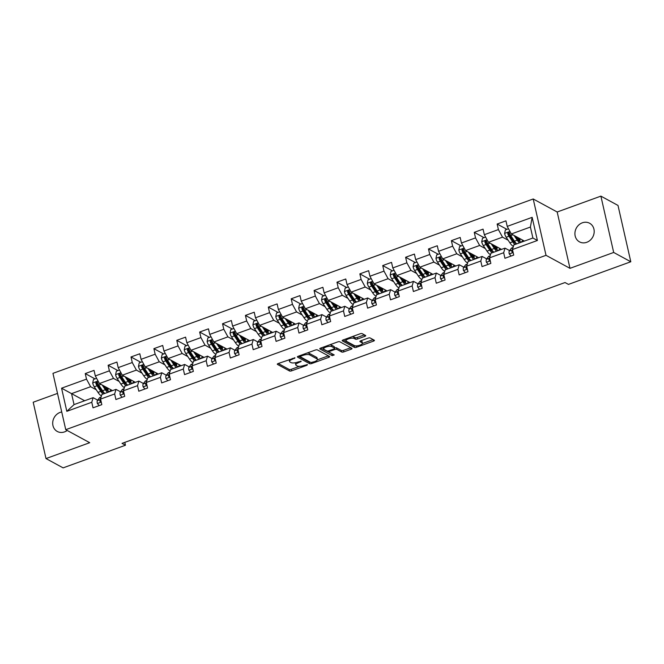 <?xml version="1.0" encoding="UTF-8"?>
<svg xmlns="http://www.w3.org/2000/svg" width="664" height="664" viewBox="0 0 664 664"><rect width="100%" height="100%" fill="white"/><g stroke="black" fill="none" stroke-linecap="round" stroke-linejoin="round"><path stroke-width="1" d="M294.99 357.854L278.216 363.515A1.627 0.539 167.2 0 0 277.303 364.245A1.627 0.539 167.2 0 0 277.444 364.403L289.537 370.977A1.627 0.539 167.2 0 0 291.654 370.819L306.951 365.266L307.49 364.644L304.029 365.474A5.196 1.726 167.2 0 1 297.273 365.98L296.268 365.432A5.196 1.726 167.2 0 1 295.804 364.909A5.196 1.726 167.2 0 1 298.725 362.586L301.24 361.249L297.779 362.079A5.196 1.726 167.2 0 1 291.023 362.586L290.019 362.038A5.196 1.726 167.2 0 1 289.554 361.515A5.196 1.726 167.2 0 1 292.475 359.191L294.99 357.854M582.336 222.805A10.591 9.346 -61.5 0 0 575.032 231.985A10.591 9.346 -61.5 0 0 579.489 241.862A10.591 9.346 -61.5 0 0 586.769 242.294A10.591 9.346 -61.5 0 0 594.072 233.122A10.591 9.346 -61.5 0 0 589.607 223.245A10.591 9.346 -61.5 0 0 582.336 222.805M61.727 411.971A10.591 9.346 -61.5 0 0 60.125 412.402A10.591 9.346 -61.5 0 0 52.813 421.582A10.591 9.346 -61.5 0 0 57.278 431.459A10.591 9.346 -61.5 0 0 64.549 431.89A10.591 9.346 -61.5 0 0 67.197 430.471M364.81 336.374A1.627 0.539 167.2 0 0 365.723 335.652A1.627 0.539 167.2 0 0 365.573 335.486L362.179 333.643A1.627 0.539 167.2 0 0 360.071 333.801L343.081 339.968A1.627 0.539 167.2 0 0 342.167 340.69A1.627 0.539 167.2 0 0 342.309 340.856L354.402 347.43A1.627 0.539 167.2 0 0 356.518 347.272L373.508 341.105A1.627 0.539 167.2 0 0 374.421 340.375A1.627 0.539 167.2 0 0 374.272 340.217L370.18 337.984A1.627 0.539 167.2 0 0 368.063 338.142L360.793 340.781A1.627 0.539 167.2 0 0 359.88 341.512A1.627 0.539 167.2 0 0 360.029 341.669L362.063 342.773A4.349 1.444 167.2 0 1 362.444 343.213A4.349 1.444 167.2 0 1 359.282 345.388A4.349 1.444 167.2 0 1 354.352 345.57L346.392 341.246A4.349 1.444 167.2 0 1 346.01 340.815A4.349 1.444 167.2 0 1 349.173 338.64A4.349 1.444 167.2 0 1 354.095 338.449L355.423 339.171A1.627 0.539 167.2 0 0 357.539 339.013L364.81 336.374L364.47 334.888M569.978 268.339L613.685 252.461L630.8 261.765L618.001 205.433L600.887 196.129L557.179 211.999L533.217 198.984L546.015 255.316L569.978 268.339L557.179 211.999M57.511 393.412L33.2 402.235L45.999 458.567L89.715 442.697L65.753 429.683L546.015 255.316M45.999 458.567L63.113 467.871L125.454 445.237L124.807 442.365M630.8 261.765L568.459 284.399L565.031 282.54L122.035 443.378L125.454 445.237M317.4 349.903A1.627 0.539 167.2 0 0 315.292 350.061L298.302 356.228A1.627 0.539 167.2 0 0 297.389 356.95A1.627 0.539 167.2 0 0 297.53 357.116L309.623 363.681A1.627 0.539 167.2 0 0 311.74 363.523L328.73 357.356A1.627 0.539 167.2 0 0 329.643 356.634A1.627 0.539 167.2 0 0 329.493 356.468L317.4 349.903M320.687 348.094L337.677 341.927A1.627 0.539 167.2 0 1 339.794 341.769L351.887 348.343A1.627 0.539 167.2 0 1 352.028 348.509A1.627 0.539 167.2 0 1 351.115 349.231L343.844 351.87A1.627 0.539 167.2 0 1 341.736 352.028L336.831 349.364A1.627 0.539 167.2 0 0 334.722 349.521L329.892 351.273A1.627 0.539 167.2 0 0 328.979 351.995A1.627 0.539 167.2 0 0 329.128 352.161L334.233 354.933L332.216 355.663L319.923 348.982A1.627 0.539 167.2 0 1 319.774 348.824A1.627 0.539 167.2 0 1 320.687 348.094M533.217 198.984L52.954 373.351L65.753 429.683M506.931 229.346L497.145 224.034L498.407 229.586L484.33 234.699L483.06 229.146L474.262 232.342L475.524 237.895L461.439 243.007L460.177 237.455L451.379 240.65L452.64 246.203L438.555 251.316L437.294 245.763L428.496 248.958L429.757 254.511L415.672 259.624L414.411 254.071L405.613 257.267L406.874 262.819L392.789 267.932L391.528 262.371L382.73 265.567L383.991 271.128L369.906 276.241L368.644 270.68L359.846 273.875L361.108 279.436L347.023 284.549L345.761 278.988L336.963 282.183L338.225 287.744L324.14 292.857L322.878 287.296L314.08 290.492L315.342 296.053L301.257 301.166L299.995 295.604L291.197 298.8L292.459 304.361L278.374 309.474L277.112 303.913L268.306 307.108L269.576 312.669L255.491 317.782L254.229 312.221L245.423 315.417L246.693 320.978L232.607 326.09L231.346 320.529L222.54 323.725L223.809 329.286L209.724 334.399L208.463 328.838L199.656 332.033L200.918 337.594L186.841 342.707L185.58 337.146L176.773 340.341L178.035 345.902L163.958 351.015L162.697 345.454L153.89 348.65L155.152 354.211L141.075 359.324L139.813 353.763L131.007 356.958L132.269 362.519L118.192 367.632L116.93 362.071L108.124 365.266L109.386 370.827L95.309 375.94L94.039 370.379L85.241 373.575L86.503 379.136L61.569 388.191L66.823 411.331L74.044 404.6L93.118 397.67L97.708 400.168M497.145 224.034L505.943 220.838L507.213 226.391L532.146 217.335L537.408 240.484L512.467 249.531L513.729 255.092L504.93 258.288L503.669 252.727L489.584 257.839L490.845 263.401L482.047 266.596L480.786 261.035L466.701 266.148L467.962 271.709L459.164 274.904L457.903 269.343L443.818 274.456L445.079 280.017L436.281 283.213L435.011 277.652L420.934 282.764L422.196 288.325L413.398 291.521L412.128 285.96L398.051 291.073L399.313 296.634L390.507 299.829L389.245 294.268L375.168 299.381L376.43 304.942L367.624 308.137L366.362 302.577L352.285 307.689L353.547 313.25L344.74 316.446L343.479 310.885L329.402 315.998L330.664 321.559L321.857 324.754L320.596 319.193L306.519 324.306L307.781 329.867L298.974 333.062L297.713 327.501L283.628 332.614L284.897 338.175L276.091 341.371L274.83 335.81L260.744 340.922L262.014 346.483L253.208 349.679L251.946 344.118L237.861 349.231L239.123 354.792L230.325 357.987L229.063 352.426L214.978 357.539L216.24 363.1L207.442 366.296L206.18 360.735L192.095 365.847L193.357 371.408L184.559 374.604L183.297 369.043L169.212 374.156L170.474 379.717L161.676 382.912L160.414 377.351L146.329 382.464L147.591 388.025L138.793 391.221L137.531 385.659L123.446 390.772L124.707 396.333L115.909 399.529L114.648 393.968L100.563 399.081L101.824 404.642L93.026 407.829L91.765 402.276L66.823 411.331M501.536 249.39L488.447 242.277L502.532 237.164L508.159 240.227M509.612 250.618L505.022 248.128L490.937 253.241L489.584 257.839M502.532 237.164L498.407 229.586M488.447 242.277L484.33 234.699M503.669 252.727L505.022 248.128M478.653 257.698L465.564 250.585L479.649 245.472L485.276 248.535M486.729 258.927L482.139 256.437L468.054 261.55L466.701 266.148M479.649 245.472L475.524 237.895M465.564 250.585L461.439 243.007M480.786 261.035L482.139 256.437M455.77 266.007L442.68 258.894L456.766 253.781L462.393 256.844M463.846 267.235L459.256 264.745L445.171 269.858L443.818 274.456M456.766 253.781L452.64 246.203M442.68 258.894L438.555 251.316M457.903 269.343L459.256 264.745M432.886 274.315L419.797 267.202L433.882 262.089L439.51 265.152M440.962 275.543L436.373 273.053L422.287 278.166L420.934 282.764M433.882 262.089L429.757 254.511M419.797 267.202L415.672 259.624M435.011 277.652L436.373 273.053M410.003 282.623L396.914 275.51L410.999 270.397L416.627 273.452M418.079 283.852L413.489 281.362L399.404 286.474L398.051 291.073M410.999 270.397L406.874 262.819M396.914 275.51L392.789 267.932M412.128 285.96L413.489 281.362M387.12 290.932L374.031 283.818L388.108 278.706L393.744 281.76M395.188 292.16L390.606 289.67L376.521 294.783L375.168 299.381M388.108 278.706L383.991 271.128M374.031 283.818L369.906 276.241M389.245 294.268L390.606 289.67M364.237 299.24L351.148 292.127L365.225 287.014L370.861 290.068M372.305 300.468L367.715 297.978L353.638 303.091L352.285 307.689M365.225 287.014L361.108 279.436M351.148 292.127L347.023 284.549M366.362 302.577L367.715 297.978M341.354 307.548L328.265 300.435L342.342 295.322L347.977 298.377M349.422 308.777L344.832 306.287L330.755 311.399L329.402 315.998M342.342 295.322L338.225 287.744M328.265 300.435L324.14 292.857M343.479 310.885L344.832 306.287M318.471 315.856L305.382 308.743L319.459 303.631L325.086 306.685M326.539 317.085L321.949 314.595L307.872 319.708L306.519 324.306M319.459 303.631L315.342 296.053M305.382 308.743L301.257 301.166M320.596 319.193L321.949 314.595M295.588 324.165L282.499 317.052L296.576 311.939L302.203 314.993M303.656 325.393L299.066 322.903L284.989 328.016L283.628 332.614M296.576 311.939L292.459 304.361M282.499 317.052L278.374 309.474M297.713 327.501L299.066 322.903M272.705 332.473L259.616 325.36L273.692 320.247L279.32 323.302M280.772 333.702L276.183 331.212L262.106 336.324L260.744 340.922M273.692 320.247L269.576 312.669M259.616 325.36L255.491 317.782M274.83 335.81L276.183 331.212M249.822 340.781L236.724 333.668L250.809 328.555L256.437 331.61M257.889 342.01L253.299 339.52L239.223 344.633L237.861 349.231M250.809 328.555L246.693 320.978M236.724 333.668L232.607 326.09M251.946 344.118L253.299 339.52M226.939 349.09L213.841 341.977L227.926 336.864L233.554 339.918M235.006 350.318L230.416 347.828L216.331 352.941L214.978 357.539M227.926 336.864L223.809 329.286M213.841 341.977L209.724 334.399M229.063 352.426L230.416 347.828M204.055 357.398L190.958 350.285L205.043 345.172L210.671 348.226M212.123 358.626L207.533 356.136L193.448 361.249L192.095 365.847M205.043 345.172L200.918 337.594M190.958 350.285L186.841 342.707M206.18 360.735L207.533 356.136M181.172 365.706L168.075 358.593L182.16 353.48L187.787 356.535M189.24 366.935L184.65 364.445L170.565 369.558L169.212 374.156M182.16 353.48L178.035 345.902M168.075 358.593L163.958 351.015M183.297 369.043L184.65 364.445M158.289 374.015L145.192 366.901L159.277 361.789L164.904 364.843M166.357 375.243L161.767 372.753L147.682 377.866L146.329 382.464M159.277 361.789L155.152 354.211M145.192 366.901L141.075 359.324M160.414 377.351L161.767 372.753M135.406 382.323L122.309 375.21L136.394 370.097L142.021 373.151M143.474 383.551L138.884 381.061L124.799 386.166L123.446 390.772M136.394 370.097L132.269 362.519M122.309 375.21L118.192 367.632M137.531 385.659L138.884 381.061M112.515 390.631L99.426 383.518L113.511 378.405L119.138 381.46M120.591 391.86L116.001 389.361L101.916 394.474L100.189 399.57A4.382 1.461 70 0 0 99.94 401.33L101.177 401.77M113.511 378.405L109.386 370.827M99.426 383.518L95.309 375.94M114.648 393.968L116.001 389.361M84.652 400.749L71.554 393.636L90.628 386.714L96.255 389.768M90.628 386.714L86.503 379.136M74.044 404.6L71.554 393.636L61.569 388.191M91.765 402.276L93.118 397.67M613.685 252.461L600.887 196.129M512.467 249.531L513.82 244.933L532.893 238.011L530.403 227.047L511.33 233.969L524.419 241.082M537.408 240.484L532.893 238.011M530.403 227.047L532.146 217.335M511.33 233.969L507.213 226.391M95.027 378.895L85.241 373.575M117.91 370.587L108.124 365.266M140.793 362.278L131.007 356.958M163.676 353.97L153.89 348.65M186.559 345.662L176.773 340.341M209.442 337.353L199.656 332.033M232.325 329.045L222.54 323.725M255.208 320.737L245.423 315.417M278.091 312.429L268.306 307.108M300.975 304.12L291.197 298.8M323.858 295.812L314.08 290.492M346.741 287.504L336.963 282.183M369.632 279.195L359.846 273.875M392.515 270.887L382.73 265.567M415.398 262.579L405.613 257.267M438.281 254.27L428.496 248.958M461.165 245.962L451.379 240.65M484.048 237.654L474.262 232.342M289.288 359.498A5.196 1.726 167.2 0 0 289.205 359.988L289.554 361.515M295.688 362.668A5.196 1.726 167.2 0 0 295.455 363.391L295.804 364.909M278.249 363.507L289.197 369.458A1.627 0.539 167.2 0 0 291.305 369.3L299.439 366.345M317.309 359.855L328.348 355.846M298.335 356.211L309.283 362.162A1.627 0.539 167.2 0 0 310.354 362.253M300.825 356.161L300.286 356.784L310.901 362.552L314.47 361.681A5.196 1.726 167.2 0 0 317.392 359.365A5.196 1.726 167.2 0 0 316.927 358.842L309.673 354.9A5.196 1.726 167.2 0 0 302.909 355.406L300.825 356.161L300.643 355.373M317.392 359.365L317.043 357.838A5.196 1.726 167.2 0 0 316.579 357.323L316.927 358.842M307.158 353.007A5.196 1.726 167.2 0 1 309.324 353.381L316.579 357.323M350.741 347.72L343.504 350.351L343.844 351.87M334.606 347.919A1.627 0.539 167.2 0 1 336.482 347.836L341.387 350.509A1.627 0.539 167.2 0 0 343.504 350.351M320.72 348.085L332.83 354.169M331.743 346.6A4.349 1.444 167.2 0 0 326.812 346.782A4.349 1.444 167.2 0 0 323.65 348.957A4.349 1.444 167.2 0 0 324.04 349.397L326.846 350.916A1.627 0.539 167.2 0 0 328.954 350.758L333.776 349.007A1.627 0.539 167.2 0 0 334.689 348.285A1.627 0.539 167.2 0 0 334.548 348.119L331.743 346.6L331.394 345.072A4.349 1.444 167.2 0 0 329.859 344.774M323.327 347.139A4.349 1.444 167.2 0 0 323.302 347.438L323.65 348.957M334.282 346.973A1.627 0.539 167.2 0 0 334.341 346.766A1.627 0.539 167.2 0 0 334.199 346.6L334.548 348.119M331.394 345.072L334.199 346.6M352.285 336.623A4.349 1.444 167.2 0 1 353.754 336.93L355.074 337.652A1.627 0.539 167.2 0 0 357.19 337.495L364.428 334.863M345.67 339.03A4.349 1.444 167.2 0 0 345.662 339.287L346.01 340.815M362.444 343.213L362.096 341.686A4.349 1.444 167.2 0 0 361.714 341.254L362.063 342.773M360.826 340.773L361.714 341.254M362.436 343.471L373.126 339.594M343.114 339.96L354.061 345.902A1.627 0.539 167.2 0 0 355.763 345.878M96.604 378.322L93.475 379.459L92.694 383.037A4.382 1.461 70 0 0 94.263 386.78L97.99 392.374A12.666 4.225 70 0 0 101.484 395.943M103.293 392.648A10.508 3.503 70 0 0 103.435 391.967M102.206 385.029L105.327 389.718A12.666 4.225 70 0 0 107.576 392.424M111.743 390.913A12.666 4.225 70 0 0 111.818 390.249M103.833 385.917L105.435 388.324A10.508 3.503 70 0 0 109.568 391.42A10.508 3.503 70 0 0 110.705 389.643M104.787 393.437A12.666 4.225 -110 0 1 102.538 390.731L98.811 385.128A4.382 1.461 -110 0 1 97.591 382.572C96.62 381.551 96.039 381.767 95.823 383.211A4.382 1.461 70 0 0 97.052 385.767L100.779 391.362A12.666 4.225 70 0 0 103.028 394.076M107.294 390.565A12.666 4.225 70 0 0 107.186 389.054L107.037 387.651M105.443 388.34L106.215 388.058A10.508 3.503 -110 0 1 106.306 389.511M104.472 393.138A10.508 3.503 -110 0 1 100.886 389.976L97.16 384.373A2.233 0.747 -110 0 1 96.811 383.742L96.994 382.622M106.215 388.058L106.115 387.145M107.842 390.996A10.508 3.503 70 0 0 108.041 388.199M97.591 382.572L97.118 381.983M99.185 405.596L97.334 403.438A4.382 1.461 -110 0 1 97.4 400.583L99.268 398.018A12.666 4.225 -110 0 1 100.032 397.421L101.177 397.006M99.94 401.33L100.928 401.861A2.233 0.747 -110 0 1 101.052 401.496L101.094 401.429M119.487 370.014L116.358 371.151L115.578 374.728A4.382 1.461 70 0 0 117.146 378.472L120.873 384.066A12.666 4.225 70 0 0 124.367 387.635M126.177 384.34A10.508 3.503 70 0 0 126.318 383.659M125.089 376.72L128.21 381.41A12.666 4.225 70 0 0 130.459 384.116M134.626 382.605A12.666 4.225 70 0 0 134.701 381.941M126.724 377.608L128.318 380.015A10.508 3.503 70 0 0 132.451 383.111A10.508 3.503 70 0 0 133.588 381.335M127.671 385.128A12.666 4.225 -110 0 1 125.421 382.422L121.695 376.82A4.382 1.461 -110 0 1 120.474 374.264C119.503 373.243 118.922 373.458 118.715 374.903A4.382 1.461 70 0 0 119.935 377.459L123.662 383.062A12.666 4.225 70 0 0 125.911 385.767M130.177 382.257A12.666 4.225 70 0 0 130.078 380.746L129.92 379.343M128.326 380.032L129.098 379.75A10.508 3.503 -110 0 1 129.19 381.202M127.355 384.829A10.508 3.503 -110 0 1 123.77 381.667L120.051 376.065A2.233 0.747 -110 0 1 119.694 375.434L119.877 374.322M129.098 379.75L128.999 378.837M130.725 382.688A10.508 3.503 70 0 0 130.924 379.891M120.474 374.264L120.001 373.674M142.37 361.706L139.241 362.843L138.461 366.42A4.382 1.461 70 0 0 140.029 370.163L143.756 375.758A12.666 4.225 70 0 0 147.25 379.327M149.06 376.031A10.508 3.503 70 0 0 149.201 375.351M147.972 368.412L151.093 373.102A12.666 4.225 70 0 0 153.343 375.807M157.509 374.297A12.666 4.225 70 0 0 157.584 373.633M149.599 369.3L151.201 371.707A10.508 3.503 70 0 0 155.334 374.803A10.508 3.503 70 0 0 156.472 373.027M150.554 376.82A12.666 4.225 -110 0 1 148.304 374.114L144.578 368.512A4.382 1.461 -110 0 1 143.358 365.955C142.387 364.934 141.805 365.15 141.598 366.594A4.382 1.461 70 0 0 142.818 369.151L146.545 374.753A12.666 4.225 70 0 0 148.794 377.459M153.06 373.948A12.666 4.225 70 0 0 152.961 372.438L152.803 371.035M151.209 371.724L151.981 371.442A10.508 3.503 -110 0 1 152.073 372.894M150.238 376.521A10.508 3.503 -110 0 1 146.653 373.359L142.934 367.756A2.233 0.747 -110 0 1 142.577 367.126L142.76 366.013M151.981 371.442L151.882 370.529M153.608 374.38A10.508 3.503 70 0 0 153.807 371.583M143.358 365.955L142.885 365.366M122.068 397.288L120.217 395.13A4.382 1.461 -110 0 1 120.284 392.275L122.151 389.71A12.666 4.225 -110 0 1 122.915 389.112L124.06 388.697M123.454 390.739L123.072 391.262A4.382 1.461 70 0 0 122.823 393.022L124.06 393.462M122.823 393.022L123.811 393.553A2.233 0.747 -110 0 1 123.936 393.188L123.977 393.121M144.951 388.979L143.1 386.822A4.382 1.461 -110 0 1 143.167 383.966L145.034 381.41A12.666 4.225 -110 0 1 145.798 380.804L146.943 380.389M146.337 382.431L145.956 382.954A4.382 1.461 70 0 0 145.715 384.713L146.943 385.153M145.715 384.713L146.694 385.244A2.233 0.747 -110 0 1 146.819 384.879L146.86 384.813M165.253 353.397L162.124 354.534L161.344 358.112A4.382 1.461 70 0 0 162.912 361.855L166.639 367.449A12.666 4.225 70 0 0 170.133 371.018M171.943 367.723A10.508 3.503 70 0 0 172.084 367.043M170.855 360.104L173.976 364.793A12.666 4.225 70 0 0 176.226 367.499M180.392 365.988A12.666 4.225 70 0 0 180.467 365.324M172.474 360.984L174.084 363.399A10.508 3.503 70 0 0 178.218 366.495A10.508 3.503 70 0 0 179.355 364.719M173.437 368.512A12.666 4.225 -110 0 1 171.188 365.806L167.461 360.203A4.382 1.461 -110 0 1 166.241 357.647C165.278 356.626 164.689 356.842 164.481 358.286A4.382 1.461 70 0 0 165.701 360.842L169.428 366.445A12.666 4.225 70 0 0 171.677 369.151M175.943 365.64A12.666 4.225 70 0 0 175.844 364.129L175.686 362.727M174.093 363.416L174.864 363.133A10.508 3.503 -110 0 1 174.956 364.586M173.121 368.213A10.508 3.503 -110 0 1 169.536 365.051L165.817 359.448A2.233 0.747 -110 0 1 165.46 358.817L165.643 357.705M174.864 363.133L174.765 362.22M176.491 366.072A10.508 3.503 70 0 0 176.69 363.274M166.241 357.647L165.768 357.058M188.136 345.089L185.007 346.226L184.227 349.803A4.382 1.461 70 0 0 185.795 353.547L189.522 359.141A12.666 4.225 70 0 0 193.017 362.71M194.826 359.415A10.508 3.503 70 0 0 194.967 358.734M193.739 351.796L196.859 356.485A12.666 4.225 70 0 0 199.109 359.191M203.275 357.68A12.666 4.225 70 0 0 203.35 357.016M195.357 352.675L196.967 355.091A10.508 3.503 70 0 0 201.101 358.186A10.508 3.503 70 0 0 202.246 356.41M196.32 360.203A12.666 4.225 -110 0 1 194.071 357.498L190.344 351.895A4.382 1.461 -110 0 1 189.124 349.339C188.161 348.318 187.572 348.534 187.364 349.978A4.382 1.461 70 0 0 188.584 352.534L192.311 358.137A12.666 4.225 70 0 0 194.56 360.842M198.835 357.332A12.666 4.225 70 0 0 198.727 355.821L198.569 354.418M196.976 355.107L197.748 354.825A10.508 3.503 -110 0 1 197.839 356.277M196.005 359.905A10.508 3.503 -110 0 1 192.419 356.742L188.7 351.14A2.233 0.747 -110 0 1 188.344 350.509L188.526 349.397M197.748 354.825L197.648 353.912M199.374 357.763A10.508 3.503 70 0 0 199.573 354.966M189.124 349.339L188.651 348.749M211.019 336.781L207.89 337.918L207.118 341.495A4.382 1.461 70 0 0 208.679 345.238L212.405 350.841A12.666 4.225 70 0 0 215.908 354.402M217.709 351.107A10.508 3.503 70 0 0 217.85 350.426M216.622 343.487L219.742 348.177A12.666 4.225 70 0 0 221.992 350.882M226.158 349.372A12.666 4.225 70 0 0 226.233 348.708M218.257 344.375L219.85 346.782A10.508 3.503 70 0 0 223.984 349.878A10.508 3.503 70 0 0 225.129 348.102M219.211 351.895A12.666 4.225 -110 0 1 216.954 349.189L213.227 343.587A4.382 1.461 -110 0 1 212.007 341.03C211.044 340.009 210.455 340.225 210.247 341.669A4.382 1.461 70 0 0 211.467 344.226L215.194 349.828A12.666 4.225 70 0 0 217.443 352.534M221.718 349.023A12.666 4.225 70 0 0 221.61 347.513L221.452 346.11M219.859 346.799L220.631 346.517A10.508 3.503 -110 0 1 220.722 347.969M218.888 351.596A10.508 3.503 -110 0 1 215.302 348.434L211.584 342.832A2.233 0.747 -110 0 1 211.227 342.209L211.409 341.088M220.631 346.517L220.531 345.612M222.257 349.455A10.508 3.503 70 0 0 222.457 346.658M212.007 341.03L211.534 340.441M167.834 380.671L165.983 378.513A4.382 1.461 -110 0 1 166.05 375.658L167.926 373.102A12.666 4.225 -110 0 1 168.689 372.496L169.826 372.081M169.229 374.123L168.839 374.645A4.382 1.461 70 0 0 168.598 376.405L169.826 376.845M168.598 376.405L169.577 376.936A2.233 0.747 -110 0 1 169.702 376.571L169.752 376.505M190.717 372.363L188.867 370.205A4.382 1.461 -110 0 1 188.933 367.35L190.809 364.793A12.666 4.225 -110 0 1 191.572 364.187L192.709 363.772M192.112 365.814L191.722 366.337A4.382 1.461 70 0 0 191.481 368.097L192.709 368.537M191.481 368.097L192.46 368.628A2.233 0.747 -110 0 1 192.585 368.263L192.635 368.196M213.609 364.055L211.75 361.897A4.382 1.461 -110 0 1 211.816 359.041L213.692 356.485A12.666 4.225 -110 0 1 214.455 355.879L215.593 355.464M214.995 357.506L214.605 358.029A4.382 1.461 70 0 0 214.364 359.788L215.593 360.228M214.364 359.788L215.343 360.32A2.233 0.747 -110 0 1 215.468 359.954L215.518 359.888M233.902 328.472L230.773 329.61L230.001 333.187A4.382 1.461 70 0 0 231.562 336.93L235.288 342.533A12.666 4.225 70 0 0 238.791 346.093M240.592 342.798A10.508 3.503 70 0 0 240.733 342.118M239.505 335.179L242.626 339.868A12.666 4.225 70 0 0 244.875 342.574M249.05 341.064A12.666 4.225 70 0 0 249.116 340.4M241.132 336.059L242.733 338.474A10.508 3.503 70 0 0 246.875 341.57A10.508 3.503 70 0 0 248.012 339.794M242.094 343.587A12.666 4.225 -110 0 1 239.837 340.881L236.11 335.278A4.382 1.461 -110 0 1 234.89 332.722C233.927 331.701 233.338 331.917 233.13 333.361A4.382 1.461 70 0 0 234.351 335.918L238.077 341.52A12.666 4.225 70 0 0 240.335 344.226M244.601 340.715A12.666 4.225 70 0 0 244.493 339.204L244.335 337.802M242.742 338.491L243.514 338.208A10.508 3.503 -110 0 1 243.605 339.661M241.771 343.288A10.508 3.503 -110 0 1 238.185 340.126L234.467 334.523A2.233 0.747 -110 0 1 234.11 333.901L234.292 332.78M243.514 338.208L243.414 337.304M245.141 341.147A10.508 3.503 70 0 0 245.34 338.349M234.89 332.722L234.417 332.133M236.492 355.746L234.633 353.588A4.382 1.461 -110 0 1 234.699 350.733L236.575 348.177A12.666 4.225 -110 0 1 237.338 347.571L238.476 347.156M237.878 349.198L237.488 349.721A4.382 1.461 70 0 0 237.247 351.48L238.476 351.92M237.247 351.48L238.227 352.011A2.233 0.747 -110 0 1 238.351 351.646L238.401 351.58M256.785 320.164L253.656 321.301L252.884 324.879A4.382 1.461 70 0 0 254.453 328.622L258.171 334.224A12.666 4.225 70 0 0 261.674 337.785M263.475 334.49A10.508 3.503 70 0 0 263.616 333.809M262.388 326.871L265.509 331.56A12.666 4.225 70 0 0 267.758 334.266M271.933 332.755A12.666 4.225 70 0 0 271.999 332.091M264.023 327.759L265.617 330.166A10.508 3.503 70 0 0 269.758 333.262A10.508 3.503 70 0 0 270.895 331.485M264.977 335.278A12.666 4.225 -110 0 1 262.72 332.573L258.993 326.97A4.382 1.461 -110 0 1 257.773 324.414C256.81 323.393 256.221 323.609 256.013 325.053A4.382 1.461 70 0 0 257.234 327.609L260.96 333.212A12.666 4.225 70 0 0 263.218 335.918M267.484 332.407A12.666 4.225 70 0 0 267.376 330.896L267.219 329.493M265.625 330.182L266.397 329.9A10.508 3.503 -110 0 1 266.488 331.353M264.654 334.98A10.508 3.503 -110 0 1 261.077 331.817L257.35 326.215A2.233 0.747 -110 0 1 257.001 325.592L257.175 324.472M266.397 329.9L266.297 328.995M268.024 332.838A10.508 3.503 70 0 0 268.223 330.041M257.773 324.414L257.3 323.824M259.375 347.438L257.516 345.28A4.382 1.461 -110 0 1 257.582 342.425L259.458 339.868A12.666 4.225 -110 0 1 260.222 339.262L261.359 338.847M260.761 340.889L260.371 341.412A4.382 1.461 70 0 0 260.13 343.172L261.359 343.612M260.13 343.172L261.11 343.703A2.233 0.747 -110 0 1 261.234 343.338L261.284 343.271M279.668 311.856L276.539 312.993L275.767 316.57A4.382 1.461 70 0 0 277.336 320.314L281.055 325.916A12.666 4.225 70 0 0 284.557 329.477M286.358 326.182A10.508 3.503 70 0 0 286.499 325.501M285.271 318.562L288.392 323.252A12.666 4.225 70 0 0 290.649 325.958M294.816 324.447A12.666 4.225 70 0 0 294.882 323.783M286.898 319.442L288.5 321.857A10.508 3.503 70 0 0 292.641 324.953A10.508 3.503 70 0 0 293.778 323.177M287.861 326.97A12.666 4.225 -110 0 1 285.603 324.264L281.876 318.662A4.382 1.461 -110 0 1 280.656 316.106C279.693 315.085 279.104 315.3 278.897 316.745A4.382 1.461 70 0 0 280.117 319.301L283.843 324.903A12.666 4.225 70 0 0 286.101 327.609M290.367 324.098A12.666 4.225 70 0 0 290.259 322.588L290.102 321.185M288.508 321.874L289.28 321.592A10.508 3.503 -110 0 1 289.371 323.044M287.537 326.671A10.508 3.503 -110 0 1 283.96 323.509L280.233 317.907A2.233 0.747 -110 0 1 279.884 317.284L280.059 316.164M289.28 321.592L289.18 320.687M290.907 324.53A10.508 3.503 70 0 0 291.106 321.733M280.656 316.106L280.183 315.516M282.258 339.13L280.399 336.972A4.382 1.461 -110 0 1 280.474 334.116L282.341 331.56A12.666 4.225 -110 0 1 283.105 330.954L284.242 330.539M283.644 332.581L283.254 333.104A4.382 1.461 70 0 0 283.013 334.863L284.242 335.303M283.013 334.863L284.001 335.395A2.233 0.747 -110 0 1 284.117 335.029L284.167 334.963M302.552 303.548L299.423 304.685L298.651 308.262A4.382 1.461 70 0 0 300.219 312.005L303.938 317.608A12.666 4.225 70 0 0 307.44 321.168M309.241 317.873A10.508 3.503 70 0 0 309.382 317.193M308.154 310.254L311.275 314.943A12.666 4.225 70 0 0 313.532 317.649M317.699 316.139A12.666 4.225 70 0 0 317.766 315.475M309.789 311.15L311.391 313.549A10.508 3.503 70 0 0 315.524 316.645A10.508 3.503 70 0 0 316.662 314.869M310.744 318.662A12.666 4.225 -110 0 1 308.486 315.956L304.768 310.354A4.382 1.461 -110 0 1 303.539 307.797C302.577 306.776 301.987 306.992 301.78 308.436A4.382 1.461 70 0 0 303 310.993L306.726 316.595A12.666 4.225 70 0 0 308.984 319.301M313.25 315.79A12.666 4.225 70 0 0 313.142 314.279L312.985 312.877M311.399 313.566L312.163 313.284A10.508 3.503 -110 0 1 312.254 314.736M310.42 318.363A10.508 3.503 -110 0 1 306.843 315.201L303.116 309.598A2.233 0.747 -110 0 1 302.767 308.976L302.942 307.855M312.163 313.284L312.063 312.379M313.79 316.222A10.508 3.503 70 0 0 313.989 313.425M303.539 307.797L303.066 307.208M305.141 330.821L303.282 328.663A4.382 1.461 -110 0 1 303.357 325.808L305.224 323.252A12.666 4.225 -110 0 1 305.988 322.646L307.125 322.231M306.527 324.273L306.137 324.796A4.382 1.461 70 0 0 305.897 326.555L307.125 326.995M305.897 326.555L306.884 327.086A2.233 0.747 -110 0 1 307 326.721L307.05 326.655M325.435 295.239L322.306 296.376L321.534 299.954A4.382 1.461 70 0 0 323.102 303.697L326.821 309.299A12.666 4.225 70 0 0 330.323 312.86M332.124 309.565A10.508 3.503 70 0 0 332.266 308.884M331.037 301.946L334.158 306.635A12.666 4.225 70 0 0 336.416 309.341M340.582 307.83A12.666 4.225 70 0 0 340.657 307.166M332.672 302.842L334.274 305.241A10.508 3.503 70 0 0 338.408 308.337A10.508 3.503 70 0 0 339.545 306.56M333.627 310.354A12.666 4.225 -110 0 1 331.369 307.648L327.651 302.045A4.382 1.461 -110 0 1 326.422 299.489C325.46 298.468 324.87 298.684 324.663 300.128A4.382 1.461 70 0 0 325.891 302.684L329.61 308.287A12.666 4.225 70 0 0 331.867 310.993M336.133 307.482A12.666 4.225 70 0 0 336.026 305.971L335.876 304.568M334.282 305.257L335.046 304.975A10.508 3.503 -110 0 1 335.137 306.428M333.303 310.055A10.508 3.503 -110 0 1 329.726 306.892L325.999 301.29A2.233 0.747 -110 0 1 325.651 300.667L325.825 299.547M335.046 304.975L334.947 304.07M336.673 307.913A10.508 3.503 70 0 0 336.872 305.116M326.422 299.489L325.949 298.9M328.024 322.513L326.165 320.355A4.382 1.461 -110 0 1 326.24 317.5L328.107 314.943A12.666 4.225 -110 0 1 328.871 314.338L330.008 313.923M329.41 315.964L329.02 316.487A4.382 1.461 70 0 0 328.78 318.247L330.008 318.687M328.78 318.247L329.767 318.778A2.233 0.747 -110 0 1 329.892 318.413L329.933 318.346M348.318 286.931L345.189 288.068L344.417 291.645A4.382 1.461 70 0 0 345.986 295.389L349.704 300.991A12.666 4.225 70 0 0 353.207 304.552M355.008 301.257A10.508 3.503 70 0 0 355.149 300.576M353.92 293.637L357.041 298.327A12.666 4.225 70 0 0 359.299 301.033M363.465 299.522A12.666 4.225 70 0 0 363.54 298.858M355.547 294.517L357.157 296.933A10.508 3.503 70 0 0 361.291 300.028A10.508 3.503 70 0 0 362.428 298.252M356.51 302.045A12.666 4.225 -110 0 1 354.252 299.339L350.534 293.737A4.382 1.461 -110 0 1 349.305 291.181C348.343 290.16 347.753 290.375 347.546 291.82A4.382 1.461 70 0 0 348.774 294.376L352.493 299.979A12.666 4.225 70 0 0 354.75 302.684M359.017 299.173A12.666 4.225 70 0 0 358.909 297.663L358.759 296.26M357.166 296.949L357.929 296.667A10.508 3.503 -110 0 1 358.021 298.119M356.186 301.746A10.508 3.503 -110 0 1 352.609 298.584L348.882 292.982A2.233 0.747 -110 0 1 348.534 292.359L348.708 291.239M357.929 296.667L357.83 295.762M359.556 299.605A10.508 3.503 70 0 0 359.755 296.808M349.305 291.181L348.832 290.591M350.907 314.205L349.048 312.047A4.382 1.461 -110 0 1 349.123 309.192L350.99 306.635A12.666 4.225 -110 0 1 351.754 306.029L352.891 305.614M352.293 307.656L351.903 308.179A4.382 1.461 70 0 0 351.663 309.939L352.891 310.378M351.663 309.939L352.65 310.478A2.233 0.747 -110 0 1 352.775 310.105L352.816 310.038M371.201 278.623L368.072 279.76L367.3 283.337A4.382 1.461 70 0 0 368.869 287.08L372.595 292.683A12.666 4.225 70 0 0 376.09 296.244M377.899 292.948A10.508 3.503 70 0 0 378.032 292.268M376.812 285.329L379.924 290.019A12.666 4.225 70 0 0 382.182 292.724M386.348 291.214A12.666 4.225 70 0 0 386.423 290.55M378.438 286.226L380.04 288.624A10.508 3.503 70 0 0 384.174 291.72A10.508 3.503 70 0 0 385.311 289.944M379.393 293.737A12.666 4.225 -110 0 1 377.135 291.031L373.417 285.429A4.382 1.461 -110 0 1 372.189 282.872C371.226 281.851 370.637 282.067 370.429 283.511A4.382 1.461 70 0 0 371.657 286.068L375.376 291.67A12.666 4.225 70 0 0 377.633 294.376M381.9 290.865A12.666 4.225 70 0 0 381.792 289.355L381.642 287.952M380.049 288.641L380.812 288.359A10.508 3.503 -110 0 1 380.904 289.811M379.069 293.438A10.508 3.503 -110 0 1 375.492 290.276L371.765 284.682A2.233 0.747 -110 0 1 371.417 284.051L371.591 282.93M380.812 288.359L380.713 287.454M382.439 291.297A10.508 3.503 70 0 0 382.638 288.5M372.189 282.872L371.716 282.283M373.791 305.897L371.931 303.738A4.382 1.461 -110 0 1 372.006 300.883L373.873 298.327A12.666 4.225 -110 0 1 374.637 297.721L375.774 297.306M375.177 299.348L374.795 299.871A4.382 1.461 70 0 0 374.546 301.63L375.774 302.07M374.546 301.63L375.533 302.17A2.233 0.747 -110 0 1 375.658 301.796L375.699 301.73M394.084 270.314L390.955 271.452L390.183 275.029A4.382 1.461 70 0 0 391.752 278.772L395.478 284.375A12.666 4.225 70 0 0 398.973 287.935M400.782 284.64A10.508 3.503 70 0 0 400.915 283.96M399.695 277.021L402.807 281.71A12.666 4.225 70 0 0 405.065 284.416M409.231 282.906A12.666 4.225 70 0 0 409.306 282.241M401.313 277.901L402.923 280.316A10.508 3.503 70 0 0 407.057 283.412A10.508 3.503 70 0 0 408.194 281.636M402.276 285.429A12.666 4.225 -110 0 1 400.018 282.723L396.3 277.12A4.382 1.461 -110 0 1 395.072 274.564C394.109 273.543 393.52 273.759 393.312 275.203A4.382 1.461 70 0 0 394.541 277.759L398.259 283.362A12.666 4.225 70 0 0 400.517 286.068M404.783 282.557A12.666 4.225 70 0 0 404.675 281.046L404.525 279.644M402.932 280.332L403.695 280.05A10.508 3.503 -110 0 1 403.795 281.503M401.952 285.13A10.508 3.503 -110 0 1 398.375 281.968L394.648 276.373A2.233 0.747 -110 0 1 394.3 275.743L394.474 274.622M403.695 280.05L403.596 279.146M405.322 282.988A10.508 3.503 70 0 0 405.53 280.191M395.072 274.564L394.599 273.975M396.674 297.588L394.814 295.43A4.382 1.461 -110 0 1 394.889 292.575L396.757 290.019A12.666 4.225 -110 0 1 397.52 289.413L398.657 288.998M398.06 291.039L397.678 291.562A4.382 1.461 70 0 0 397.429 293.322L398.657 293.762M397.429 293.322L398.417 293.861A2.233 0.747 -110 0 1 398.541 293.488L398.583 293.422M416.967 262.006L413.838 263.143L413.066 266.721A4.382 1.461 70 0 0 414.635 270.464L418.361 276.066A12.666 4.225 70 0 0 421.856 279.627M423.665 276.332A10.508 3.503 70 0 0 423.806 275.651M422.578 268.712L425.69 273.402A12.666 4.225 70 0 0 427.948 276.108M432.115 274.597A12.666 4.225 70 0 0 432.189 273.933M424.205 269.609L425.807 272.008A10.508 3.503 70 0 0 429.94 275.103A10.508 3.503 70 0 0 431.077 273.327M425.159 277.12A12.666 4.225 -110 0 1 422.91 274.415L419.183 268.812A4.382 1.461 -110 0 1 417.955 266.256C416.992 265.235 416.403 265.451 416.195 266.895A4.382 1.461 70 0 0 417.424 269.451L421.142 275.054A12.666 4.225 70 0 0 423.4 277.759M427.666 274.249A12.666 4.225 70 0 0 427.558 272.738L427.409 271.335M425.815 272.024L426.579 271.742A10.508 3.503 -110 0 1 426.678 273.194M424.836 276.822A10.508 3.503 -110 0 1 421.258 273.659L417.531 268.065A2.233 0.747 -110 0 1 417.183 267.434L417.357 266.314M426.579 271.742L426.479 270.837M428.214 274.68A10.508 3.503 70 0 0 428.413 271.883M417.955 266.256L417.482 265.666M419.557 289.28L417.706 287.122A4.382 1.461 -110 0 1 417.772 284.267L419.64 281.71A12.666 4.225 -110 0 1 420.403 281.104L421.54 280.689M420.943 282.731L420.561 283.254A4.382 1.461 70 0 0 420.312 285.014L421.54 285.454M420.312 285.014L421.3 285.553A2.233 0.747 -110 0 1 421.424 285.18L421.466 285.113M439.858 253.698L436.721 254.835L435.949 258.412A4.382 1.461 70 0 0 437.518 262.156L441.245 267.758A12.666 4.225 70 0 0 444.739 271.319M446.548 268.024A10.508 3.503 70 0 0 446.689 267.343M445.461 260.404L448.574 265.094A12.666 4.225 70 0 0 450.831 267.799M454.998 266.289A12.666 4.225 70 0 0 455.072 265.625M447.088 261.301L448.69 263.699A10.508 3.503 70 0 0 452.823 266.795A10.508 3.503 70 0 0 453.96 265.027M448.042 268.812A12.666 4.225 -110 0 1 445.793 266.106L442.066 260.504A4.382 1.461 -110 0 1 440.838 257.947C439.875 256.926 439.286 257.142 439.078 258.587A4.382 1.461 70 0 0 440.307 261.143L444.025 266.745A12.666 4.225 70 0 0 446.283 269.451M450.549 265.94A12.666 4.225 70 0 0 450.441 264.438L450.292 263.027M448.698 263.716L449.47 263.434A10.508 3.503 -110 0 1 449.561 264.886M447.719 268.513A10.508 3.503 -110 0 1 444.141 265.351L440.415 259.757A2.233 0.747 -110 0 1 440.066 259.126L440.24 258.005M449.47 263.434L449.37 262.529M451.097 266.372A10.508 3.503 70 0 0 451.296 263.575M440.838 257.947L440.365 257.358M442.44 280.972L440.589 278.814A4.382 1.461 -110 0 1 440.655 275.958L442.523 273.402A12.666 4.225 -110 0 1 443.286 272.796L444.423 272.381M443.826 274.423L443.444 274.946A4.382 1.461 70 0 0 443.195 276.705L444.423 277.145M443.195 276.705L444.183 277.245A2.233 0.747 -110 0 1 444.307 276.871L444.349 276.805M462.742 245.389L459.612 246.527L458.832 250.104A4.382 1.461 70 0 0 460.401 253.847L464.128 259.45A12.666 4.225 70 0 0 467.622 263.01M469.431 259.715A10.508 3.503 70 0 0 469.572 259.035M468.344 252.096L471.457 256.785A12.666 4.225 70 0 0 473.714 259.491M477.881 257.981A12.666 4.225 70 0 0 477.955 257.317M469.963 252.976L471.573 255.391A10.508 3.503 70 0 0 475.706 258.487A10.508 3.503 70 0 0 476.843 256.719M470.925 260.504A12.666 4.225 -110 0 1 468.676 257.798L464.949 252.196A4.382 1.461 -110 0 1 463.721 249.639C462.758 248.618 462.177 248.834 461.961 250.278A4.382 1.461 70 0 0 463.19 252.835L466.916 258.437A12.666 4.225 70 0 0 469.166 261.143M473.432 257.632A12.666 4.225 70 0 0 473.324 256.13L473.175 254.719M471.581 255.408L472.353 255.125A10.508 3.503 -110 0 1 472.444 256.578M470.602 260.205A10.508 3.503 -110 0 1 467.024 257.043L463.298 251.448A2.233 0.747 -110 0 1 462.949 250.818L463.123 249.697M472.353 255.125L472.253 254.221M473.98 258.064A10.508 3.503 70 0 0 474.179 255.267M463.721 249.639L463.256 249.05M465.323 272.663L463.472 270.505A4.382 1.461 -110 0 1 463.538 267.65L465.406 265.094A12.666 4.225 -110 0 1 466.169 264.488L467.315 264.073M466.709 266.115L466.327 266.646A4.382 1.461 70 0 0 466.078 268.397L467.307 268.837M466.078 268.397L467.066 268.937A2.233 0.747 -110 0 1 467.19 268.563L467.232 268.497M485.625 237.081L482.496 238.218L481.715 241.796A4.382 1.461 70 0 0 483.284 245.539L487.011 251.141A12.666 4.225 70 0 0 490.505 254.702M492.314 251.407A10.508 3.503 70 0 0 492.456 250.726M491.227 243.788L494.34 248.477A12.666 4.225 70 0 0 496.597 251.183M500.764 249.672A12.666 4.225 70 0 0 500.839 249.008M492.854 244.684L494.456 247.091A10.508 3.503 70 0 0 498.589 250.179A10.508 3.503 70 0 0 499.726 248.411M493.809 252.196A12.666 4.225 -110 0 1 491.559 249.49L487.832 243.887A4.382 1.461 -110 0 1 486.612 241.331C485.641 240.31 485.06 240.526 484.844 241.97A4.382 1.461 70 0 0 486.073 244.526L489.8 250.129A12.666 4.225 70 0 0 492.049 252.835M496.315 249.324A12.666 4.225 70 0 0 496.207 247.821L496.058 246.41M494.464 247.099L495.236 246.817A10.508 3.503 -110 0 1 495.327 248.27M493.485 251.897A10.508 3.503 -110 0 1 489.907 248.734L486.181 243.14A2.233 0.747 -110 0 1 485.832 242.509L486.015 241.389M495.236 246.817L495.136 245.912M496.863 249.755A10.508 3.503 70 0 0 497.062 246.958M486.612 241.331L486.139 240.742M488.206 264.355L486.355 262.197A4.382 1.461 -110 0 1 486.421 259.342L488.289 256.785A12.666 4.225 -110 0 1 489.053 256.179L490.198 255.764M489.592 257.806L489.21 258.337A4.382 1.461 70 0 0 488.961 260.089L490.198 260.529M488.961 260.089L489.949 260.628A2.233 0.747 -110 0 1 490.074 260.255L490.115 260.188M508.508 228.773L505.379 229.91L504.599 233.487A4.382 1.461 70 0 0 506.167 237.231L509.894 242.833A12.666 4.225 70 0 0 513.388 246.394M515.198 243.099A10.508 3.503 70 0 0 515.339 242.418M514.11 235.479L517.231 240.169A12.666 4.225 70 0 0 519.48 242.875M523.647 241.364A12.666 4.225 70 0 0 523.722 240.7M515.729 236.359L517.339 238.783A10.508 3.503 70 0 0 521.472 241.87A10.508 3.503 70 0 0 522.609 240.102M516.692 243.887A12.666 4.225 -110 0 1 514.442 241.181L510.716 235.579A4.382 1.461 -110 0 1 509.495 233.022C508.524 232.002 507.943 232.217 507.728 233.662A4.382 1.461 70 0 0 508.956 236.218L512.683 241.821A12.666 4.225 70 0 0 514.932 244.526M519.198 241.015A12.666 4.225 70 0 0 519.099 239.513L518.941 238.102M517.347 238.791L518.119 238.509A10.508 3.503 -110 0 1 518.211 239.961M516.376 243.588A10.508 3.503 -110 0 1 512.791 240.426L509.064 234.832A2.233 0.747 -110 0 1 508.715 234.201L508.898 233.081M518.119 238.509L518.02 237.604M519.746 241.447A10.508 3.503 70 0 0 519.945 238.65M509.495 233.022L509.022 232.433M511.089 256.047L509.238 253.889A4.382 1.461 -110 0 1 509.305 251.033L511.172 248.477A12.666 4.225 -110 0 1 511.936 247.871L513.081 247.456M512.475 249.498L512.093 250.029A4.382 1.461 70 0 0 511.844 251.781L513.081 252.22M511.844 251.781L512.832 252.32A2.233 0.747 -110 0 1 512.957 251.946L512.998 251.888M292.293 358.411L292.475 359.191M300.543 361.183L300.701 361.872M298.543 361.805L298.725 362.586M306.793 364.577L306.951 365.266M291.305 369.3L291.654 370.819M289.197 369.458L289.537 370.977M294.293 357.788L294.451 358.477M328.389 355.871L328.73 357.356M311.532 362.627L311.74 363.523M309.283 362.162L309.623 363.681M309.324 353.381L309.673 354.9M302.734 354.618L302.909 355.406M350.783 347.745L351.115 349.231M341.387 350.509L341.736 352.028M336.482 347.836L336.831 349.364M334.515 348.617L334.722 349.521M329.717 350.484L329.892 351.273M331.875 354.144L332.216 355.663M357.19 337.495L357.539 339.013M355.074 337.652L355.423 339.171M353.754 336.93L354.095 338.449M373.168 339.611L373.508 341.105M356.203 345.878L356.518 347.272M354.061 345.902L354.402 347.43M98.064 381.003L92.719 382.945M100.779 391.362L97.99 392.374M105.327 389.718L102.538 390.731M97.052 385.767L94.263 386.78M100.953 384.348L98.811 385.128M96.811 383.742L95.823 383.211M97.384 403.496L101.252 402.093M99.268 398.018L101.069 397.371M97.4 400.583L100.189 399.57M120.948 372.695L115.602 374.637M123.662 383.062L120.873 384.066M128.21 381.41L125.421 382.422M119.935 377.459L117.146 378.472M123.844 376.04L121.695 376.82M119.694 375.434L118.715 374.903M143.831 364.387L138.486 366.329M146.545 374.753L143.756 375.758M151.093 373.102L148.304 374.114M142.818 369.151L140.029 370.163M146.727 367.731L144.578 368.512M142.577 367.126L141.598 366.594M120.267 395.188L124.135 393.785M122.151 389.71L123.952 389.062M120.284 392.275L123.072 391.262M143.15 386.88L147.018 385.477M145.034 381.41L146.835 380.754M143.167 383.966L145.956 382.954M166.714 356.078L161.369 358.021M169.428 366.445L166.639 367.449M173.976 364.793L171.188 365.806M165.701 360.842L162.912 361.855M169.61 359.423L167.461 360.203M165.46 358.817L164.481 358.286M189.597 347.77L184.252 349.712M192.311 358.137L189.522 359.141M196.859 356.485L194.071 357.498M188.584 352.534L185.795 353.547M192.494 351.115L190.344 351.895M188.344 350.509L187.364 349.978M212.48 339.462L207.135 341.404M215.194 349.828L212.405 350.841M219.742 348.177L216.954 349.189M211.467 344.226L208.679 345.238M215.377 342.807L213.227 343.587M211.227 342.209L210.247 341.669M166.033 378.571L169.901 377.169M167.926 373.102L169.718 372.446M166.05 375.658L168.839 374.645M188.916 370.263L192.784 368.86M190.809 364.793L192.601 364.138M188.933 367.35L191.722 366.337M211.799 361.955L215.667 360.552M213.692 356.485L215.485 355.829M211.816 359.041L214.605 358.029M235.363 331.153L230.018 333.096M238.077 341.52L235.288 342.533M242.626 339.868L239.837 340.881M234.351 335.918L231.562 336.93M238.26 334.498L236.11 335.278M234.11 333.901L233.13 333.361M234.691 353.646L238.55 352.244M236.575 348.177L238.368 347.521M234.699 350.733L237.488 349.721M258.246 322.845L252.901 324.787M260.96 333.212L258.171 334.224M265.509 331.56L262.72 332.573M257.234 327.609L254.453 328.622M261.143 326.19L258.993 326.97M257.001 325.592L256.013 325.053M257.574 345.338L261.433 343.935M259.458 339.868L261.251 339.213M257.582 342.425L260.371 341.412M281.129 314.537L275.784 316.479M283.843 324.903L281.055 325.916M288.392 323.252L285.603 324.264M280.117 319.301L277.336 320.314M284.026 317.882L281.876 318.662M279.884 317.284L278.897 316.745M280.457 337.03L284.317 335.635M282.341 331.56L284.134 330.904M280.474 334.116L283.254 333.104M304.012 306.228L298.667 308.171M306.726 316.595L303.938 317.608M311.275 314.943L308.486 315.956M303 310.993L300.219 312.005M306.909 309.573L304.768 310.354M302.767 308.976L301.78 308.436M303.34 328.73L307.2 327.327M305.224 323.252L307.017 322.596M303.357 325.808L306.137 324.796M326.896 297.92L321.55 299.862M329.61 308.287L326.821 309.299M334.158 306.635L331.369 307.648M325.891 302.684L323.102 303.697M329.792 301.265L327.651 302.045M325.651 300.667L324.663 300.128M326.223 320.421L330.083 319.019M328.107 314.943L329.9 314.288M326.24 317.5L329.02 316.487M349.779 289.612L344.433 291.554M352.493 299.979L349.704 300.991M357.041 298.327L354.252 299.339M348.774 294.376L345.986 295.389M352.675 292.957L350.534 293.737M348.534 292.359L347.546 291.82M349.106 312.113L352.966 310.711M350.99 306.635L352.783 305.979M349.123 309.192L351.903 308.179M372.662 281.304L367.317 283.246M375.376 291.67L372.595 292.683M379.924 290.019L377.135 291.031M371.657 286.068L368.869 287.08M375.558 284.648L373.417 285.429M371.417 284.051L370.429 283.511M371.989 303.805L375.849 302.402M373.873 298.327L375.666 297.671M372.006 300.883L374.795 299.871M395.545 272.995L390.2 274.938M398.259 283.362L395.478 284.375M402.807 281.71L400.018 282.723M394.541 277.759L391.752 278.772M398.441 276.34L396.3 277.12M394.3 275.743L393.312 275.203M394.873 295.497L398.732 294.094M396.757 290.019L398.549 289.363M394.889 292.575L397.678 291.562M418.428 264.687L413.083 266.629M421.142 275.054L418.361 276.066M425.69 273.402L422.91 274.415M417.424 269.451L414.635 270.464M421.325 268.032L419.183 268.812M417.183 267.434L416.195 266.895M417.756 287.188L421.615 285.786M419.64 281.71L421.433 281.055M417.772 284.267L420.561 283.254M441.311 256.379L435.966 258.321M444.025 266.745L441.245 267.758M448.574 265.094L445.793 266.106M440.307 261.143L437.518 262.156M444.208 259.724L442.066 260.504M440.066 259.126L439.078 258.587M440.639 278.88L444.498 277.477M442.523 273.402L444.324 272.746M440.655 275.958L443.444 274.946M464.194 248.07L458.849 250.013M466.916 258.437L464.128 259.45M471.457 256.785L468.676 257.798M463.19 252.835L460.401 253.847M467.091 251.415L464.949 252.196M462.949 250.818L461.961 250.278M463.522 270.572L467.39 269.169M465.406 265.094L467.207 264.438M463.538 267.65L466.327 266.646M487.085 239.762L481.74 241.704M489.8 250.129L487.011 251.141M494.34 248.477L491.559 249.49M486.073 244.526L483.284 245.539M489.974 243.107L487.832 243.887M485.832 242.509L484.844 241.97M486.405 262.263L490.273 260.861M488.289 256.785L490.09 256.13M486.421 259.342L489.21 258.337M509.969 231.462L504.623 233.396M512.683 241.821L509.894 242.833M517.231 240.169L514.442 241.181M508.956 236.218L506.167 237.231M512.857 234.799L510.716 235.579M508.715 234.201L507.728 233.662M509.288 253.955L513.156 252.552M511.172 248.477L512.973 247.821M509.305 251.033L512.093 250.029M299.945 355.63L300.186 356.668M328.721 350.841L328.979 351.995M334.341 346.766L334.689 348.285"/></g></svg>
